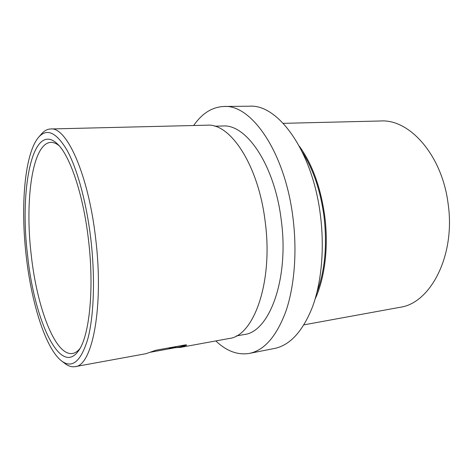 <?xml version="1.0" encoding="UTF-8"?>
<svg xmlns="http://www.w3.org/2000/svg" width="473" height="473" viewBox="0 0 473 473"><rect width="100%" height="100%" fill="white"/><g stroke="black" fill="none" stroke-linecap="round" stroke-linejoin="round"><path stroke-width="0.71" d="M27.629 255.674C19.263 189.561 32.471 120.142 57.434 143.946C69.933 155.422 83.307 194.45 88.463 239.728C94.393 288.755 89.444 335.877 78.678 350.599C60.018 377.761 34.115 319.169 27.629 255.674M59.084 145.678C56.24 143.384 53.508 142.284 50.883 142.379C32.306 143.059 24.661 200.587 31.259 255.178C36.87 307.137 55.229 356.441 72.576 353.461C75.166 353.024 77.619 351.392 79.937 348.566M26.216 256.041C31.443 303.057 45.591 348.648 61.596 360.958C72.15 368.839 80.871 361.567 87.753 339.147C93.902 316.39 95.351 277.775 90.828 239.107C86.512 202.414 77.247 168.802 67.06 150.278C56.322 132.257 46.839 127.923 38.603 137.276C24.59 153.583 20.386 206.127 26.216 256.041M38.603 137.276L41.358 134.09C44.172 130.808 47.276 129.099 50.658 128.969C66.492 126.551 88.41 174.235 95.647 238.433C104.078 307.03 92.223 366.173 75.089 366.64C71.748 367.202 68.366 366.161 64.937 363.518L61.596 360.958M303.956 324.839L399.856 307.326C430.4 303.524 455.783 255.485 448.097 203.638C442.042 154.996 409.441 118.918 380.706 120.982L283.244 123.341M315.089 299.113C324.839 278.242 328.753 246.61 324.697 215.818C320.641 187.16 312.204 163.977 299.379 146.263M316.916 292.444C325.004 270.591 327.346 245.097 323.952 215.96C320.458 190.702 313.315 169.523 302.525 152.418M75.089 366.64L146.009 353.686L155.759 350.268L184.896 344.983L186.504 345.201L186.457 344.835M175.595 347.643L180.42 347.401L186.504 345.201M180.42 347.401L229.044 338.52C253.699 336.238 273.359 282.198 265.187 221.695C258.471 165.006 230.18 122.927 207.115 125.185L50.658 128.969M236.234 335.99L244.21 334.535C269.243 332.135 289.31 279.2 281.264 220.176C274.683 164.858 246.208 123.766 222.777 126.001L214.671 126.202M215.842 340.932C226.502 351.137 237.677 355.294 249.36 353.402C264.383 350.333 276.563 336.297 285.893 311.287C294.419 286.437 297.269 251.825 292.976 217.882C285.107 152.205 251.34 104.161 223.983 106.478C212.158 107.004 202.066 113.349 193.699 125.511M249.36 353.402L274.446 348.471C290.055 345.278 302.755 331.378 312.547 306.77C321.51 282.322 324.644 248.408 320.404 215.197C312.641 150.958 278 103.936 249.549 106.206L223.983 106.478M185.877 344.847L180.278 346.792L150.325 352.249M173.662 347.821L175.986 347.105L173.881 347.271L169.05 348.589L173.65 347.726M171.811 347.832L174.821 347.359L171.8 347.714M173.148 347.868L170.239 348.341L173.136 347.761M168.086 348.997L170.132 348.636M168.388 348.956L169.369 348.778"/></g></svg>
